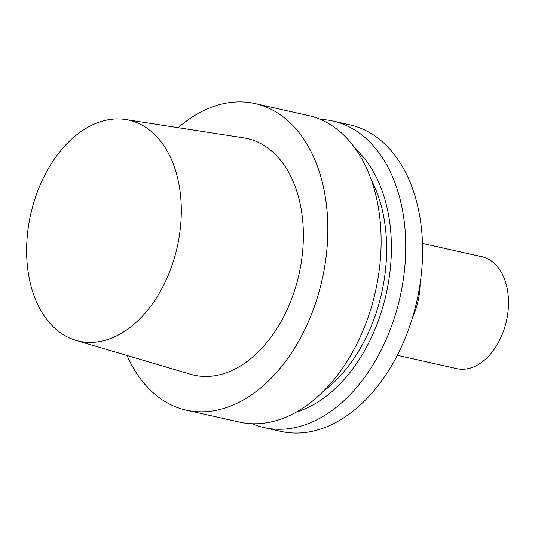 <?xml version="1.0" encoding="UTF-8"?>
<svg xmlns="http://www.w3.org/2000/svg" width="535" height="535" viewBox="0 0 535 535"><rect width="100%" height="100%" fill="white"/><g stroke="black" fill="none" stroke-linecap="round" stroke-linejoin="round"><path stroke-width="0.8" d="M88.262 342.373A113.28 75.06 102.7 0 1 75.937 340.36A113.28 75.06 102.7 0 1 30.722 214.221A113.28 75.06 102.7 0 1 125.511 119.512A113.28 75.06 102.7 0 1 179.011 237.861A113.28 75.06 102.7 0 1 88.262 342.373M125.511 119.512L243.646 137.863A121.258 80.35 102.7 0 1 300.917 264.544A121.258 80.35 102.7 0 1 203.775 376.419A121.258 80.35 102.7 0 1 190.58 374.266L75.937 340.36M178.175 127.691A157.096 104.091 102.7 0 1 254.988 103.563A157.096 104.091 102.7 0 1 324.063 270.242A157.096 104.091 102.7 0 1 198.813 411.756A157.096 104.091 102.7 0 1 186.18 410.118A157.096 104.091 102.7 0 1 127.042 355.474M254.988 103.563L308.28 115.527A157.096 104.091 102.7 0 1 377.349 282.199A157.096 104.091 102.7 0 1 252.099 423.72A157.096 104.091 102.7 0 1 239.466 422.082L186.18 410.118M371.223 179.8A137.147 90.876 102.7 0 1 323.842 390.871M355.628 149.098A144.116 95.491 102.7 0 1 386.19 294.016A144.116 95.491 102.7 0 1 296.624 411.97M320.338 119.419A157.096 104.091 102.7 0 1 332.897 121.05A157.096 104.091 102.7 0 1 401.966 287.73A157.096 104.091 102.7 0 1 276.722 429.244A157.096 104.091 102.7 0 1 264.083 427.605A157.096 104.091 102.7 0 1 252.032 423.713M332.897 121.05L349.743 124.829A157.096 104.091 102.7 0 1 418.818 291.508A157.096 104.091 102.7 0 1 293.568 433.029A157.096 104.091 102.7 0 1 280.935 431.391L264.083 427.605M420.082 283.864A57.352 38.005 102.7 0 1 412.492 317.676M422.456 243.378L481.908 256.72A57.352 38.005 102.7 0 1 507.12 317.569A57.352 38.005 102.7 0 1 461.397 369.237A57.352 38.005 102.7 0 1 456.783 368.642L397.331 355.293"/></g></svg>
